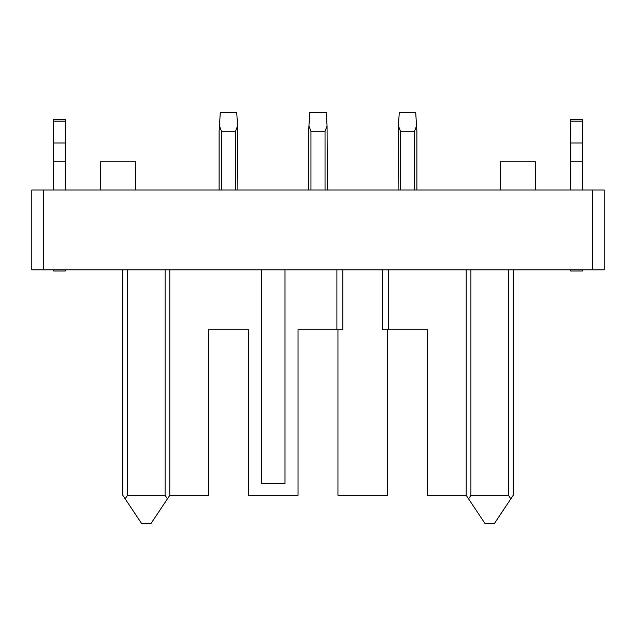 <?xml version="1.0" encoding="UTF-8"?>
<svg xmlns="http://www.w3.org/2000/svg" width="636" height="636" viewBox="0 0 636 636"><rect width="100%" height="100%" fill="white"/><g stroke="black" fill="none" stroke-linecap="round" stroke-linejoin="round"><path stroke-width="0.95" d="M135.73 189.989L135.73 161.806L100.504 161.806L100.504 189.989M500.27 189.989L500.27 161.806L535.496 161.806L535.496 189.989M470.902 495.333L508.49 495.333L510.835 498.855L494.395 523.515L484.998 523.515L468.557 498.855L470.902 495.333L470.902 269.847M169.788 269.847L169.788 495.333L208.544 495.333L208.544 329.742L248.477 329.742L248.477 495.333L298.038 495.333L298.038 329.742L336.905 329.742L336.905 269.847M387.523 329.742L387.523 495.333L337.962 495.333L337.962 329.742M261.515 269.847L261.515 483.591L285 483.591L285 269.847M141.605 523.515L151.002 523.515L167.443 498.855L165.098 495.333L127.51 495.333L125.165 498.855L141.605 523.515M336.905 329.742L342.78 329.742L342.78 269.847M388.58 269.847L388.58 329.742L427.456 329.742L427.456 495.333L466.212 495.333L468.557 498.855M510.835 498.855L513.18 495.333L513.18 269.847M165.098 269.847L165.098 495.333M127.51 269.847L127.51 495.333M122.82 269.847L122.82 495.333L125.165 498.855M604.2 269.847L592.458 269.847L592.458 189.989L604.2 189.989L604.2 269.847M43.542 269.847L43.542 189.989L31.8 189.989L31.8 269.847L592.458 269.847M466.212 495.333L466.212 269.847M388.58 329.742L382.713 329.742L382.713 269.847M508.49 495.333L508.49 269.847M169.788 495.333L167.443 498.855M43.542 189.989L592.458 189.989M221.463 189.989L221.463 131.27L235.559 131.27L235.559 189.989M219.118 189.989L219.118 131.27L220.287 112.485L236.735 112.485L237.57 125.904L235.559 131.27M221.463 131.27L219.452 125.904M570.731 189.989L570.731 119.528L582.473 119.528L582.473 189.989M570.731 161.806L582.473 161.806M570.731 143.013L582.473 143.013M570.731 269.847L570.731 271.023L582.473 271.023L582.473 269.847M53.527 121.102L53.527 119.528L65.269 119.528L65.269 121.102L53.527 121.102L53.527 189.989M65.269 121.102L65.269 189.989M65.269 161.806L53.527 161.806M65.269 143.013L53.527 143.013M53.527 269.847L53.527 271.023L65.269 271.023L65.269 269.847M400.442 189.989L400.442 131.27L398.43 125.904L399.265 112.485L415.713 112.485L416.882 131.27L416.882 189.989M416.548 125.904L414.537 131.27L414.537 189.989M400.442 131.27L414.537 131.27M398.096 189.989L398.43 125.904M308.603 189.989L308.603 131.27L309.78 112.485L326.22 112.485L327.063 125.904L325.044 131.27L325.044 189.989M310.956 189.989L310.956 131.27L308.937 125.904M327.397 189.989L327.063 125.904M310.956 131.27L325.044 131.27M237.57 125.904L237.904 189.989M570.731 121.102L582.473 121.102"/></g></svg>
